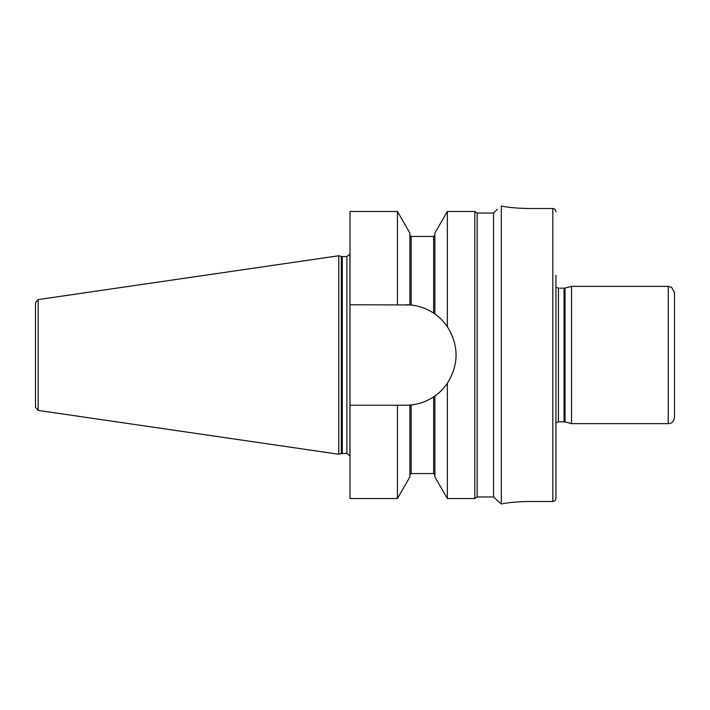 <?xml version="1.0" encoding="UTF-8"?>
<svg xmlns="http://www.w3.org/2000/svg" width="710" height="710" viewBox="0 0 710 710"><rect width="100%" height="100%" fill="white"/><g stroke="black" fill="none" stroke-linecap="round" stroke-linejoin="round"><path stroke-width="1.06" d="M674.5 311.903L674.5 311.317M501.331 206.024C495.962 210.364 495.962 210.364 501.331 206.024C507.472 207.382 516.525 208.216 528.48 208.518C516.525 208.216 507.472 207.382 501.331 206.024L501.331 503.976C507.472 502.618 516.525 501.784 528.48 501.482L552.815 501.482C554.723 501.269 555.761 500.213 555.939 498.287L555.939 275.347M555.939 211.713C555.761 209.787 554.723 208.731 552.815 208.518L528.48 208.518M555.939 439.241L555.939 498.287M493.53 496.964L477.129 496.964L477.129 213.035L493.53 213.035L493.53 496.964L501.331 503.976M668.261 423.639C669.867 423.515 673.32 423.559 674.5 417.4L674.5 292.6L671.642 287.355L668.261 286.361L668.261 423.639L571.532 423.639L565.027 421.9L565.027 288.1L558.433 288.233L555.939 287.275M565.027 288.1L571.532 286.361L571.532 423.639M565.027 421.9L558.433 421.767L558.433 288.233M474.812 498.526L474.812 211.474L447.353 211.474L447.353 326.689C458.971 345.566 458.971 364.434 447.353 383.311L447.353 498.526L474.812 498.526L477.129 496.964M410.3 405.037A50.233 50.233 0 0 1 405.854 405.233L350.003 405.233L350.003 304.767L410.052 304.945M434.866 313.989A50.233 50.233 0 0 0 433.624 313.137L433.624 236.439L411.161 236.439L411.161 305.043C419.299 305.948 426.79 308.646 433.624 313.137L434.875 313.998A50.233 50.233 0 0 1 447.353 326.689C443.475 321.222 439.312 316.988 434.875 313.998L434.875 233.093L447.353 211.474M447.353 498.526L434.875 476.907L434.875 396.002C439.312 393.012 443.475 388.778 447.353 383.311A50.233 50.233 0 0 1 433.624 396.863C426.79 401.354 419.299 404.052 411.161 404.957L409.918 405.073M350.003 304.767L350.012 211.474L397.431 211.474L397.431 304.767M434.875 396.002L433.624 396.863L433.624 473.561L434.875 474.812M409.91 304.927L409.91 233.093L397.431 211.474M405.854 304.767A50.233 50.233 0 0 1 410.389 304.972M397.431 405.233L397.431 498.526L409.91 476.907L409.91 405.073M397.431 498.526L350.012 498.526L350.003 405.233M35.5 355L35.5 407.318L38.171 410.407L38.171 299.593L35.5 302.682L35.5 355M341.306 453.566L338.776 454.249L338.776 255.751L341.306 256.434L341.306 453.566L342.273 453.442L342.273 256.558L341.306 256.434M346.888 453.442L346.888 256.558L349.932 254.127L349.932 455.873L346.888 453.442L342.273 453.442M552.815 208.518L552.815 501.482M564.059 421.767L564.059 288.233M433.624 473.561L411.161 473.561L411.161 404.957M493.53 213.035L497.275 209.29M571.532 286.361L668.261 286.361M558.433 421.767L555.939 422.725M477.129 213.035L474.812 211.474M433.624 236.439L434.875 235.188M411.161 236.439L409.91 235.188M411.161 473.561L409.91 474.812M346.888 256.558L342.273 256.558M38.171 410.407L338.776 454.249M38.171 299.593L338.776 255.751"/></g></svg>
